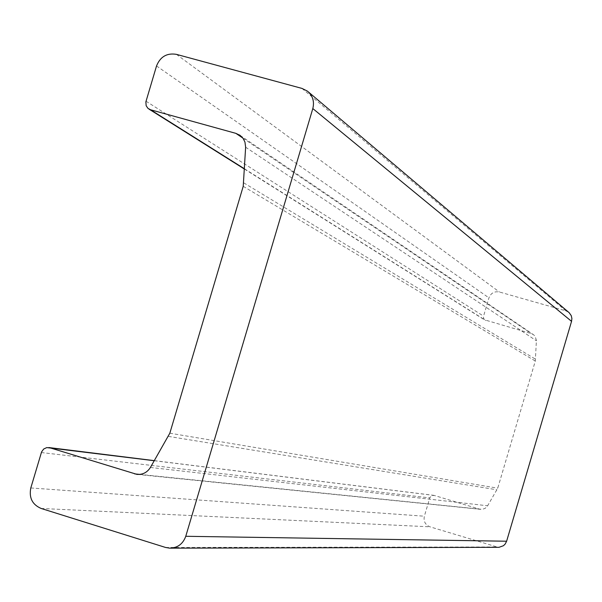 <?xml version="1.0" encoding="UTF-8"?>
<svg xmlns="http://www.w3.org/2000/svg" width="602" height="602" viewBox="0 0 602 602"><rect width="100%" height="100%" fill="white"/><g stroke="black" fill="none" stroke-linecap="round" stroke-linejoin="round"><path stroke-width="0.45" stroke-dasharray="3.01 2.26" d="M568.642 312.257L565.805 310.828L499.427 292C494.385 291.105 490.893 293.054 488.944 297.855L483.466 316.449L483.526 318.142L484.595 319.843L531.22 333.553L533.522 334.689L535.035 336.217L536.412 340.258L535.306 361.034L497.741 488.169L487.334 506.297L485.152 508.336L482.345 509.322L479.35 509.074L434.253 495.446L431.927 495.544L429.896 497.561L424.357 516.207C423.379 521.302 425.253 524.839 429.978 526.818L498.253 547.323M146.03 101.219L483.541 316.118M156.535 65.949L488.944 297.855M244.525 168.838L485.972 320.595M242.862 138.084L531.22 333.553M245.631 147.204L536.412 340.8M243.81 182.903L535.599 359.266M243.223 186.319L535.306 361.034M169.832 433.199L497.741 488.169M168.455 436.39L497.034 489.81M150.41 467.461L487.665 505.785M139.754 474.406L479.35 509.074M154.315 460.726L434.253 495.446M41.357 452.546L429.775 497.907M30.807 487.951L424.357 516.207M41.154 508.464L429.978 526.818M165.595 547.466L496.056 546.962M301.993 88.419L565.805 310.828M176.409 54.353L499.427 292M244.51 169.102L485.137 320.241M240.13 135.412L533.071 334.388M137.437 474.421L480.554 509.33M154.368 460.65L433.718 495.333M169.756 548.174L170.825 548.166M307.381 91.09L308.48 92.016"/><path stroke-width="0.9" d="M49.823 447.768L136.887 474.368C142.666 474.805 147.174 472.502 150.41 467.461L169.832 433.199L243.223 186.319L245.631 147.204L244.946 142.057L243.088 138.392L240.236 135.488L235.886 133.358L150.515 109.752L147.941 108.345L146.158 105.719L145.872 101.858L156.535 65.949C160.29 56.671 166.912 52.803 176.409 54.353L301.993 88.419L307.381 91.09C312.739 95.665 314.553 101.49 312.814 108.563L185.762 536.292C182.97 543.952 177.635 547.91 169.756 548.174L165.595 547.466L41.154 508.464C32.312 504.642 28.866 497.809 30.807 487.951L41.598 451.869L43.668 449.039L46.783 447.587L154.315 460.726M170.825 548.166L499.043 547.308L503.46 545.713L505.168 544.05L506.621 541.221L571.554 321.348L571.892 318.466L571.253 315.659L569.191 312.724L308.48 92.016M150.515 109.752L244.525 168.838M235.886 133.358L242.862 138.084M134.615 473.879L139.754 474.406M185.762 536.292L506.621 541.221M312.814 108.563L571.554 321.348M148.957 109.09L244.51 169.102M239.393 134.908L240.13 135.412M136.887 474.368L137.437 474.421M48.83 447.549L154.368 460.65"/></g></svg>
